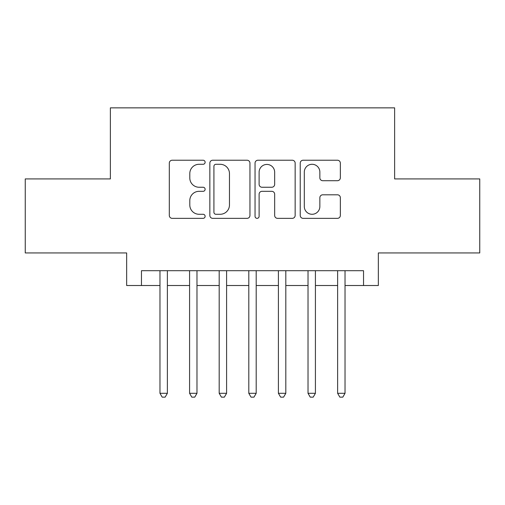 <?xml version="1.0" encoding="UTF-8"?>
<svg xmlns="http://www.w3.org/2000/svg" width="505" height="505" viewBox="0 0 505 505"><rect width="100%" height="100%" fill="white"/><g stroke="black" fill="none" stroke-linecap="round" stroke-linejoin="round"><path stroke-width="0.76" d="M205.125 162.257A2.033 2.033 0 0 0 203.092 160.224L172.211 160.224A2.904 2.904 0 0 0 169.308 163.128L169.308 215.439A2.904 2.904 0 0 0 172.211 218.349L203.092 218.349A2.033 2.033 0 0 0 205.125 216.31A2.033 2.033 0 0 0 203.092 214.278L199.096 214.278A9.298 9.298 0 0 1 189.798 204.98L189.798 200.618A9.298 9.298 0 0 1 199.096 191.319L203.092 191.319A2.033 2.033 0 0 0 205.125 189.287A2.033 2.033 0 0 0 203.092 187.248L199.096 187.248A9.298 9.298 0 0 1 189.798 177.949L189.798 173.587A9.298 9.298 0 0 1 199.096 164.289L203.092 164.289A2.033 2.033 0 0 0 205.125 162.257M337.435 180.708A2.904 2.904 0 0 0 340.345 177.804L340.345 163.128A2.904 2.904 0 0 0 337.435 160.224L303.145 160.224A2.904 2.904 0 0 0 300.235 163.128L300.235 215.439A2.904 2.904 0 0 0 303.145 218.349L337.435 218.349A2.904 2.904 0 0 0 340.345 215.439L340.345 197.714A2.904 2.904 0 0 0 337.435 194.804L322.758 194.804A2.904 2.904 0 0 0 319.854 197.714L319.854 206.507A7.777 7.777 0 0 1 312.077 214.278A7.777 7.777 0 0 1 304.307 206.507L304.307 172.066A7.777 7.777 0 0 1 312.077 164.289A7.777 7.777 0 0 1 319.854 172.066L319.854 177.804A2.904 2.904 0 0 0 322.758 180.708L337.435 180.708M141.463 285.514L141.463 270.712L363.537 270.712L363.537 285.514L378.34 285.514L378.34 252.942L479.75 252.942L479.75 178.921L394.626 178.921L394.626 107.862L110.374 107.862L110.374 178.921L25.25 178.921L25.25 252.942L126.66 252.942L126.66 285.514L159.971 285.514M249.956 163.128A2.904 2.904 0 0 0 247.052 160.224L212.757 160.224A2.904 2.904 0 0 0 209.846 163.128L209.846 215.439A2.904 2.904 0 0 0 212.757 218.349L247.052 218.349A2.904 2.904 0 0 0 249.956 215.439L249.956 163.128M257.948 160.224L292.243 160.224A2.904 2.904 0 0 1 295.154 163.128L295.154 215.439A2.904 2.904 0 0 1 292.243 218.349L277.567 218.349A2.904 2.904 0 0 1 274.663 215.439L274.663 194.223A2.904 2.904 0 0 0 271.753 191.319L262.019 191.319A2.904 2.904 0 0 0 259.109 194.223L259.109 216.31A2.033 2.033 0 0 1 257.077 218.349A2.033 2.033 0 0 1 255.044 216.31L255.044 163.128A2.904 2.904 0 0 1 257.948 160.224M167.376 285.514L189.583 285.514M196.982 285.514L219.189 285.514M226.593 285.514L248.801 285.514M256.199 285.514L278.406 285.514M285.811 285.514L308.018 285.514M315.417 285.514L337.624 285.514M345.029 285.514L363.537 285.514M215.951 164.289A2.033 2.033 0 0 0 213.918 166.322L213.918 212.245A2.033 2.033 0 0 0 215.951 214.278L220.167 214.278A9.298 9.298 0 0 0 229.466 204.98L229.466 173.587A9.298 9.298 0 0 0 220.167 164.289L215.951 164.289M274.663 172.211A7.777 7.777 0 0 0 266.886 164.434A7.777 7.777 0 0 0 259.109 172.211L259.109 184.344A2.904 2.904 0 0 0 262.019 187.248L271.753 187.248A2.904 2.904 0 0 0 274.663 184.344L274.663 172.211M167.376 270.712L167.376 393.294L159.971 393.294L159.971 270.712M167.376 393.294L165.154 397.138L162.193 397.138L159.971 393.294M196.982 270.712L196.982 393.294L189.583 393.294L189.583 270.712M196.982 393.294L194.76 397.138L191.799 397.138L189.583 393.294M226.593 270.712L226.593 393.294L219.189 393.294L219.189 270.712M226.593 393.294L224.371 397.138L221.411 397.138L219.189 393.294M256.199 270.712L256.199 393.294L248.801 393.294L248.801 270.712M256.199 393.294L253.983 397.138L251.017 397.138L248.801 393.294M285.811 270.712L285.811 393.294L278.406 393.294L278.406 270.712M285.811 393.294L283.589 397.138L280.628 397.138L278.406 393.294M315.417 270.712L315.417 393.294L308.018 393.294L308.018 270.712M315.417 393.294L313.201 397.138L310.24 397.138L308.018 393.294M345.029 270.712L345.029 393.294L337.624 393.294L337.624 270.712M345.029 393.294L342.807 397.138L339.846 397.138L337.624 393.294"/></g></svg>
